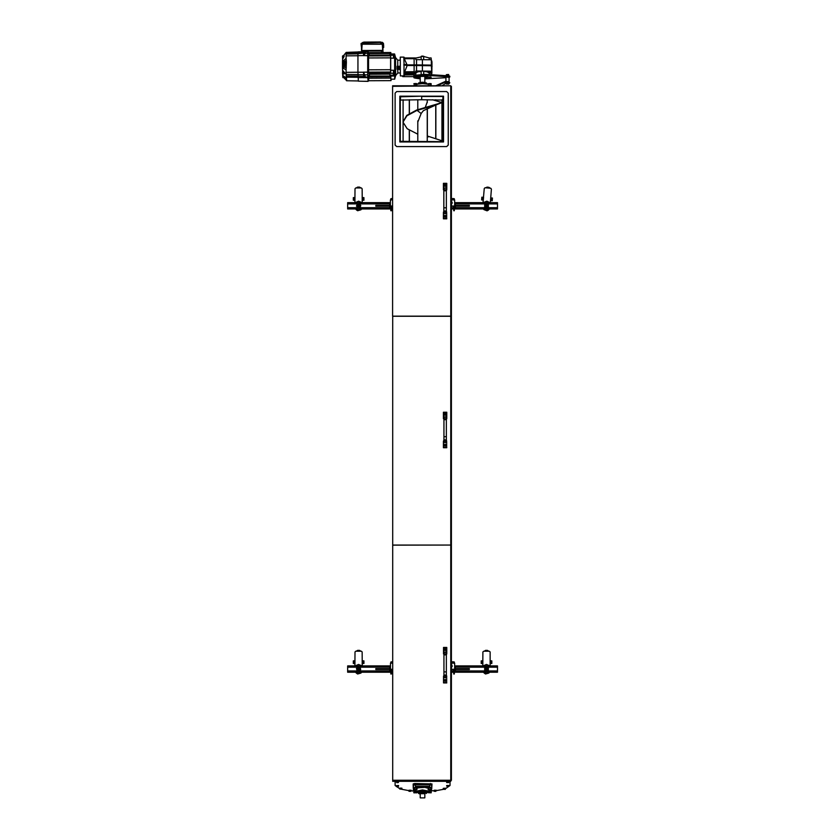 <?xml version="1.0" encoding="UTF-8"?>
<svg xmlns="http://www.w3.org/2000/svg" width="840" height="840" viewBox="0 0 840 840"><rect width="100%" height="100%" fill="white"/><g stroke="black" fill="none" stroke-linecap="round" stroke-linejoin="round"><path stroke-width="1.26" d="M390.768 206.231L390.768 207.953L392.627 207.753M390.768 207.953L390.768 210.767L391.398 210.767L391.398 207.953L392.627 207.89M392.627 198.597L391.713 198.597L391.713 199.92M390.768 199.92L390.768 198.797L391.713 198.597M451.353 207.89L453.716 207.953L453.716 210.767L454.335 210.767L454.335 207.953L453.401 207.753L453.401 206.231M451.353 207.753L453.401 207.753M453.401 199.92L453.401 198.597L451.353 198.597M453.401 198.597L454.335 198.797L454.335 199.92M454.335 207.953L454.335 206.231M392.627 208.32L392.049 207.89M391.398 208.95L392.627 208.95L391.419 207.931M453.065 207.89L451.353 208.32M453.695 207.931L451.353 208.95L453.716 208.95M390.443 202.703L347.666 202.703L347.666 208.95L390.768 208.95M454.65 202.703L497.448 202.703L497.448 208.95L454.335 208.95M389.707 205.433L375.784 205.433L375.784 206.22L389.707 206.22M455.406 206.22L469.329 206.22L469.329 205.433L455.406 205.433M390.768 207.071L389.812 207.071L389.707 205.202L389.812 207.071M390.684 206.231L390.684 207.071M389.707 204.572L389.707 205.202L389.707 204.572M390.443 204.572L389.812 204.572M390.443 205.821L389.812 205.821M454.43 206.966L455.406 206.304L455.406 205.065L455.406 207.081L454.43 207.155L454.43 206.231M455.406 205.065L455.291 204.488L455.406 205.065M454.65 204.488L455.291 204.488M454.65 205.632L455.291 205.632M390.768 669.438L390.768 671.181L392.669 670.981M390.768 671.181L390.768 673.995L391.398 673.995L391.398 671.181L392.669 671.107M392.669 661.825L391.713 661.825L391.713 663.138M390.768 663.138L390.768 662.025L391.713 661.825M451.385 671.107L453.716 671.181L453.716 673.995L454.335 673.995L454.335 671.181L453.401 670.981L453.401 669.438M451.385 670.981L453.401 670.981M453.401 663.138L453.401 661.825L451.385 661.825M453.401 661.825L454.335 662.025L454.335 663.138M454.335 671.181L454.335 669.438M392.669 671.549L392.049 671.107M391.398 672.178L392.669 672.178L391.419 671.16M453.065 671.107L451.385 671.549M453.695 671.16L451.385 672.178L453.716 672.178M454.335 672.178L497.448 672.178L497.448 665.931L454.681 665.931M390.768 672.178L347.666 672.178L347.666 665.931L390.474 665.931M455.406 669.438L469.329 669.438L469.329 668.661L455.406 668.661M389.707 668.661L375.784 668.661L375.784 669.438L389.707 669.438M454.43 670.194L455.406 669.533L455.406 668.294L455.406 670.309L454.43 670.383L454.43 669.438M455.406 668.294L455.291 667.716L455.406 668.294M454.681 667.716L455.291 667.716M454.681 668.861L455.291 668.861M390.768 670.299L389.812 670.299L389.707 668.43L389.812 670.299M390.684 669.438L390.684 670.299M389.707 667.8L389.707 668.43L389.707 667.8M390.474 667.8L389.812 667.8M390.474 669.05L389.812 669.05M358.596 206.766L359.541 205.821L358.596 204.887L357.661 205.821L358.596 206.766M362.271 202.703L362.187 188.738L361.399 187.96L355.793 187.96L355.016 188.738L354.921 202.703M356.223 209.79L357.661 210.746L360.98 209.79M359.541 187.96L359.541 187.162L360.895 187.96M356.296 187.96L357.661 187.162L357.661 187.96M359.541 187.162L357.661 187.162M362.187 197.631L363.909 197.631L363.909 200.277L362.187 200.277M363.909 198.954L362.187 198.954M355.016 197.631L353.294 197.631L353.294 200.277L355.016 200.277M355.016 198.954L353.294 198.954M362.008 202.703L358.596 201.201L355.194 202.703M355.194 208.95L358.596 210.452L362.008 208.95M486.433 206.756L487.442 205.905L486.581 204.887L485.572 205.748L486.433 206.756M490.392 202.703L491.442 189.073L490.728 188.234L485.142 187.792L484.292 188.507L482.99 202.703M483.83 209.591L487.053 210.809L488.565 209.969M488.87 188.087L488.933 187.299L490.224 188.202M485.636 187.834L487.064 187.142L487.001 187.94M488.933 187.299L487.064 187.142M490.739 197.935L492.461 198.072L492.24 200.718L490.529 200.582M492.345 199.395L490.634 199.259M483.588 197.369L481.866 197.232L481.761 198.555L481.656 199.878L483.378 200.015M483.483 198.691L481.761 198.555M489.919 202.703L486.875 201.222L483.105 202.703M483.105 208.95L486.14 210.43L489.919 208.95M358.596 669.995L359.541 669.05L358.596 668.115L357.661 669.05L358.596 669.995M362.271 665.931L362.187 651.966L361.399 651.189L355.793 651.189L355.016 651.966L354.921 665.931M356.223 673.019L357.661 673.974L360.98 673.019M359.541 651.189L359.541 650.391L360.895 651.189M356.296 651.189L357.661 650.391L357.661 651.189M359.541 650.391L357.661 650.391M362.187 660.849L363.909 660.849L363.909 663.505L362.187 663.505M363.909 662.183L362.187 662.183M355.016 660.849L353.294 660.849L353.294 663.505L355.016 663.505M355.016 662.183L353.294 662.183M362.008 665.931L358.596 664.429L355.194 665.931M355.194 672.178L358.596 673.68L362.008 672.178M486.507 669.995L487.452 669.05L486.507 668.115L485.572 669.05L486.507 669.995M486.507 667.8L487.757 669.05L486.507 670.299L485.257 669.05L486.507 667.8M490.182 665.931L490.098 651.966L489.31 651.189L483.704 651.189L482.927 651.966L482.832 665.931M484.134 673.019L485.572 673.974L488.891 673.019M487.452 651.189L487.452 650.391L488.806 651.189M484.207 651.189L485.572 650.391L485.572 651.189M487.452 650.391L485.572 650.391M490.098 660.849L491.82 660.849L491.82 663.505L490.098 663.505M491.82 662.183L490.098 662.183M482.927 660.849L481.205 660.849L481.205 663.505L482.927 663.505M482.927 662.183L481.205 662.183M489.919 665.931L486.507 664.429L483.105 665.931M483.105 672.178L486.507 673.68L489.919 672.178M358.491 207.732L359.909 207.543L360.749 205.548L359.468 203.868M356.475 206.052L357.273 204.152M357.294 204.099L356.874 205.097L358.365 203.963L360.087 204.687L359.436 203.826L357.336 204.099L359.383 203.837M360.728 205.601L359.93 207.501M359.856 207.553L358.712 207.701M486.623 207.963L488.344 206.934M488.387 206.861L488.387 204.792M488.344 204.719L486.549 203.69M486.465 203.69L484.68 204.719M484.638 204.792L484.638 206.861M484.68 206.934L486.402 207.963M359.247 671.097L360.665 669.596M360.685 669.512L360.108 667.527M360.045 667.475L358.04 666.992M357.956 667.013L356.528 668.514M356.506 668.598L357.094 670.572M357.157 670.635L358.491 670.95M486.623 671.15L488.344 670.163M484.638 668.021L484.638 670.131L486.507 671.212L488.387 670.089L488.387 668.021M488.344 667.947L486.549 666.918M486.465 666.918L484.68 667.947M484.68 670.163L486.402 671.15M484.638 670.131L485.572 667.433L484.638 667.968L485.572 670.677L487.452 670.677L488.387 669.05L486.507 666.887L485.572 667.433L488.387 667.968L488.387 670.131M357.399 669.407L358.953 670.247L359.793 668.703L358.25 667.852L357.399 669.407M356.496 668.546L357.987 666.981L360.087 667.485L360.402 668.525L359.216 671.129L357.105 670.625L356.496 668.546M360.707 669.564L359.037 667.233L357.242 667.758L356.8 669.585L358.166 670.876L360.707 669.564M357.609 206.577L357.84 204.834L359.594 205.065L359.352 206.819L357.609 206.577M356.454 206.094L356.874 205.097L357.105 206.955L358.838 207.679L360.329 206.546L360.087 204.687L360.749 205.548M485.257 205.821L486.507 207.071L487.757 205.821L486.507 204.572L485.257 205.821M484.638 204.74L486.507 203.658L488.387 204.74L487.452 207.448L486.507 207.995L484.638 206.903L484.638 204.74M488.387 206.903L487.452 204.204L485.572 204.204L484.638 205.821L485.572 207.448L488.387 206.903M446.271 82.845L448.938 82.73M448.896 83.055L446.135 83.045M446.281 82.992L448.938 83.002M446.723 785.652L448.886 785.547M448.76 785.894L446.723 785.904M443.363 788.329L445.526 788.225M445.389 788.561L443.216 788.445L445.368 788.413M434.165 790.283L436.317 790.178M436.181 790.514L434.007 790.398L436.17 790.367L436.181 790.997L434.658 791.028L435.666 791.396L434.144 791.249L434.144 790.398L436.317 790.388M409.017 790.283L411.169 790.178M411.033 790.514L408.86 790.398L411.022 790.367L411.033 790.997L409.521 791.028L410.519 791.396L408.996 791.249L409.007 790.398L411.169 790.388M399.798 788.319L401.971 788.225M401.835 788.561L399.661 788.445L399.798 789.044L401.331 788.823L399.798 789.054M396.449 785.663L398.601 785.547M398.465 785.894L396.291 785.778L398.454 785.747L398.465 786.376L396.942 786.398L397.95 786.775L396.428 786.629L396.428 785.778L398.601 785.768M398.465 781.788L396.291 781.673L398.454 781.641L398.465 782.271L396.942 782.292L398.391 782.565L396.931 782.67L396.428 781.673M448.728 786.387L446.712 785.894M448.749 786.345L448.245 786.156L448.749 786.345M446.723 785.505L446.723 786.135M448.76 785.505L448.76 786.135M447.741 785.379L447.741 786.009M443.352 788.445L443.352 789.296L444.885 789.075L436.181 790.608M443.352 789.044L443.352 788.413L445.389 788.413L445.305 789.337L443.352 789.296M444.37 788.288L444.37 788.918M409.007 790.367L409.007 790.997M410.025 790.24L410.025 790.871M401.804 789.054L399.872 789.096M401.835 789.012L401.331 788.823L401.835 789.012M399.808 788.172L399.808 788.802L395.105 785.537L395.105 781.347M401.835 788.172L401.835 788.802M400.827 788.046L400.827 788.676M396.438 785.747L396.438 786.376M397.457 785.621L397.457 786.25M396.438 782.271L396.438 781.641L398.465 781.641M397.457 781.515L397.457 782.145M434.154 790.367L434.154 790.997M435.173 790.24L435.173 790.871M448.76 781.788L446.576 781.673L448.739 781.641M446.723 781.673L446.712 782.513L448.245 782.292L446.723 782.523M446.723 782.271L446.723 781.641L448.76 781.641L448.675 782.565L446.796 782.565M447.741 781.515L447.741 782.145M416.189 789.611L414.75 789.558M430.563 789.611L429.114 789.558M429.009 792.655L430.5 792.624M416.189 792.666L414.75 792.603M428.127 85.648L431.372 85.659M413.753 85.648L416.997 85.659M416.976 787.584L413.753 787.931M416.934 787.941L413.7 787.847M428.075 787.847L431.308 787.427L428.127 787.931M431.34 790.629L434.144 790.828M431.308 790.797L430.784 789.904M431.151 792.824L431.34 790.828M415.506 790.22L413.753 790.976M415.506 790.545L413.7 790.892M430.71 792.75L428.841 792.75M431.172 792.456L430.469 792.498L431.183 792.803L431.183 790.828L430.311 790.619M429.765 792.288L429.062 792.498L430.469 792.498L429.765 792.288L429.765 790.839M428.379 792.803L429.062 792.498L428.369 792.404M431.078 792.865L428.369 792.456M428.421 789.821L428.106 787.952L429.796 787.542L431.34 787.983L431.34 789.6L428.421 789.821L431.34 789.6M428.106 789.558L431.046 789.8M428.988 787.658L428.988 789.275M430.616 787.678L430.616 789.296M431.025 787.731L428.421 787.731M416.976 792.488L414.046 792.865L416.976 792.655M414.046 790.776L414.046 792.865M413.731 792.614L416.651 792.865M414.624 790.702L415.433 790.598L414.173 790.724L414.624 792.32M414.046 789.821L413.731 787.952L415.433 787.542L416.976 787.983L416.976 789.6L414.046 789.821L416.976 789.6M413.731 789.558L416.651 789.821M414.624 787.658L414.624 789.275M416.241 787.678L416.241 789.296M416.651 787.731L414.046 787.731M431.099 83.674L431.12 85.407L431.12 83.685L428.316 83.674L428.579 85.344M430.038 85.249L429.713 83.507M431.025 83.622L428.316 83.674M416.756 83.674L416.756 85.407L416.756 83.685L413.942 83.685L416.651 83.622M415.663 85.249L415.349 83.507M414.215 85.344L414.046 83.622M400.281 99.834L400.281 141.614M451.353 199.92L454.65 199.92L454.65 206.231L451.353 206.231M454.65 206.031L451.353 206.031M392.627 206.031L390.443 206.031L390.443 199.92L392.627 199.92M392.627 206.231L390.443 206.031M450.082 784.623L450.082 781.347L450.082 785.537L445.389 788.792M413.731 791.06L411.033 790.828M408.996 790.608L401.237 789.212M420.294 76.472L422.835 76.104L421.418 76.146L422.279 75.348L423.392 75.421L423.654 76.293L421.586 76.388M423.654 76.125L424.778 76.472M424.882 76.629L423.654 76.177M421.428 76.177L420.2 76.629M424.882 76.618L424.882 82.404M420.357 797.927L424.715 797.927M427.245 101.924L425.366 107.163M417.827 134.243L407.159 128.74L403.011 122.157L406.844 115.826L416.819 110.46L435.855 105.032L423.308 110.628L421.155 113.474L416.682 110.04L442.06 102.606L432.526 99.792M435.855 105.032L442.06 102.606M403.022 121.926L406.791 115.385L416.682 110.04L421.155 113.474L417.827 122.157M427.245 136.216L428.306 136.962M427.245 140.081L427.14 141.655M441.63 141.655L442.06 140.763L427.245 135.965M440.255 141.655L442.06 140.763M451.385 663.138L454.681 663.138L454.681 669.438L451.385 669.438M454.681 669.239L451.385 669.239M392.669 669.239L390.474 669.239L390.474 663.138L392.669 663.138M392.669 669.438L390.474 669.239M437.199 85.796L445.515 82.005L449.873 82.709L448.466 81.648L445.673 81.386L445.515 83.496L442.082 85.796M435.729 85.796L445.2 81.48M445.515 83.496L445.673 81.386M449.873 82.709L448.686 84.063L446.366 84.052M392.647 545.139L450.744 545.076L392.669 545.076L392.669 780.266L450.765 780.266L450.765 781.347L392.669 781.347L392.669 780.266M450.765 545.076L451.385 545.212L451.385 780.402L450.765 780.266L450.744 316.144L392.647 316.144L392.647 545.076M392.627 316.207L451.374 316.27L451.374 545.181M446.366 419.349L446.796 418.793M445.127 442.082L446.366 440.853L446.366 439.226L445.127 440.412L443.888 439.226L443.888 440.853L445.127 442.659L443.552 441.672L443.552 447.468L446.702 447.468L446.702 441.672L445.127 442.659M446.702 447.468L443.447 447.762L446.796 447.752M443.877 440.37L443.52 440.853M443.447 441.462L443.447 447.752M446.796 447.531L443.447 447.531L443.447 441.693M446.271 417.543L446.796 412.282L446.796 418.12M446.702 412.304L443.552 412.304L443.888 419.591M443.447 418.793L443.447 412.282L446.796 412.282L443.552 412.304M446.366 440.37L446.723 440.853M443.971 417.543L443.447 418.12M445.589 414.236L444.854 413.658L444.854 414.572L445.662 414.12L444.854 413.658M444.119 414.267L445.127 415.37L446.135 414.267M445.399 413.658L444.654 414.236M445.589 445.253L444.854 444.675L444.854 445.589L445.662 445.127L444.854 444.675M444.119 445.274L445.127 446.387L446.135 445.274M445.399 444.675L444.654 445.253M392.627 86.289L450.723 85.817L392.627 86.289L392.627 316.144M399.808 141.351L399.808 96.17L443.541 96.17L443.541 141.96L443.541 141.351L443.541 141.96L399.808 141.96L399.808 96.779L400.439 96.17L442.921 96.17L443.541 96.779L443.541 141.351L442.921 141.96L400.439 141.96L399.808 141.351M450.723 316.144L450.723 86.289L451.353 86.425L451.353 316.239M446.344 190.417L446.775 189.861M445.106 213.15L446.344 211.922L446.344 210.294L445.106 211.481L443.867 210.294L443.867 211.922L445.106 213.728L443.531 212.741L443.531 218.537L446.681 218.537L446.681 212.741L445.106 213.728M446.681 218.537L443.436 218.82L446.775 218.82M443.867 211.439L443.499 211.922M443.436 212.531L443.436 218.82M446.775 218.6L443.436 218.6L443.436 212.762M446.261 188.612L446.775 183.351L446.775 189.189M446.681 183.372L443.531 183.372L443.867 190.649M443.436 189.861L443.436 183.351L446.775 183.351L443.531 183.372M446.344 211.439L446.702 211.922M443.951 188.612L443.436 189.189M395.126 145.078L395.126 93.114L396.69 91.592L446.67 91.592L448.224 93.114L448.224 145.078L446.67 146.601L396.69 146.601L395.126 145.078M446.67 146.601L396.69 146.601M395.126 145.005L396.69 146.538M446.67 146.538L448.224 145.005M400.124 100.097L421.669 99.792L421.691 96.474L442.921 96.474L442.921 141.655L400.124 141.351L400.124 96.779L421.691 96.17L421.691 99.792L443.226 100.097M445.578 185.304L444.832 184.727L444.832 185.64L445.651 185.178L444.832 184.727M444.098 185.325L445.106 186.438L446.114 185.325M445.379 184.727L444.633 185.304M445.578 216.321L444.832 215.733L444.832 216.657L445.651 216.195L444.832 215.733M444.098 216.342L445.106 217.455L446.114 216.342M445.379 215.733L444.633 216.321M451.385 780.402L450.765 780.339M446.376 654.549L446.817 653.982M445.137 677.271L446.376 676.043L446.376 674.425L445.137 675.601L443.898 674.425L443.898 676.043L445.137 677.849L443.562 676.861L443.562 682.658L446.712 682.658L446.712 676.861L445.137 677.849M446.376 675.56L446.744 676.053M443.898 675.57L443.541 676.053M443.468 676.651L443.468 682.952L446.817 682.952L443.468 682.952M446.712 682.658L443.468 682.731L443.468 676.893M446.292 652.732L446.817 647.472L446.817 653.31M446.712 647.504L443.562 647.504L443.898 654.78M443.468 653.982L443.468 647.472L446.817 647.472L443.562 647.504M443.993 652.732L443.468 653.31M445.61 649.436L444.875 648.848L444.875 649.772L445.683 649.309L444.875 648.848M444.129 649.457L445.137 650.57L446.145 649.457M445.41 648.848L444.675 649.436M445.61 680.442L444.875 679.865L444.875 680.778L445.683 680.316L444.875 679.865M444.129 680.463L445.137 681.576L446.145 680.463M445.41 679.865L444.675 680.442M427.392 85.796L431.676 85.796M413.395 85.796L417.68 85.796M422.898 83.317L423.895 83.139M423.749 83.422L425.366 83.339M422.184 83.317L422.142 82.257L418.593 83.002M418.205 83.727L419.044 83.507M419.706 83.339L421.229 83.422M421.187 83.139L422.93 83.087L422.93 82.246L418.645 82.961M426.342 83.643L426.878 83.727M425.166 83.507L425.922 83.591M425.366 83.528L426.09 83.465M423.843 83.422L424.505 83.465M422.195 83.402L422.888 83.402M420.567 83.465L421.092 82.95M419.507 83.15L418.981 83.465M428.106 788.141L425.859 787.731L428.778 786.639L416.304 786.639L415.349 786.356L415.349 784.802L413.322 785.232L413.553 787.721M416.976 788.141L419.213 787.731L416.787 787.216L413.7 787.773M431.372 787.773L429.723 787.091L419.213 787.689L416.304 786.639M431.372 790.818L431.75 785.232L429.723 784.802L429.723 786.356L428.778 786.639M418.95 792.12L418.1 792.466L416.787 791.375L422.541 790.388L428.284 791.375L426.972 792.466L426.122 792.12M418.667 791.994L417.144 791.144M418.53 792.047L417.092 791.175M427.928 791.144L426.405 791.994M422.919 786.88L420.609 786.839L422.342 787.028M420.494 786.965L423.203 786.723M423.444 786.712L424.673 786.765M423.875 786.965L426.206 787.154M420.494 786.912L418.866 787.154M427.991 791.175L426.542 792.047M415.17 789.999L413.7 790.818M431.75 790.577L431.161 790.272L431.75 788.277M415.349 784.802L429.723 784.802M430.07 790.692L429.587 789.999L429.587 790.692M429.576 790.797L429.566 789.999M422.142 791.574L421.124 791.731L422.173 791.458M421.418 791.49L418.499 792.456L418.625 793.485L420.2 794.073L418.625 793.485M422.93 791.574L422.93 792.572L426.29 793.317M426.426 793.527L426.3 792.215L423.654 791.301L418.205 792.246L416.798 791.364L418.131 792.446M423.959 791.731L422.93 791.511M422.909 791.458L423.99 791.564M419.507 791.763L420.409 791.606M417.144 791.175L418.866 791.921M424.882 797.748L424.882 793.401L423.003 792.865L425.093 793.496M420.2 797.748L420.2 793.401L422.069 792.918L420.2 793.643M426.132 791.889L418.94 791.889M426.122 791.879L418.95 791.879M427.088 791.511L427.434 790.944M417.638 790.944L418.94 791.826M426.132 791.637L418.94 791.637M426.248 791.448L418.824 791.448M426.132 791.721L426.825 791.227L425.439 790.556M419.632 790.556L418.247 791.227L418.94 791.721M426.132 791.731L426.867 790.797M418.205 790.797L418.94 791.731M417.554 790.976L417.984 791.511M424.882 793.706L420.2 793.706M422.93 791.711L418.509 793.412M422.142 792.414L426.447 793.317M422.153 791.511L422.142 792.572L418.625 793.317M419.507 791.952L418.205 792.246M420.378 791.816L420.872 791.353M423.654 791.49L424.2 791.353M424.882 791.648L425.576 791.763M426.636 792.278L426.09 791.889M426.636 792.089L425.281 791.553M422.835 791.27L422.237 791.27M426.132 791.826L427.445 791.123M426.216 791.921L427.938 791.175M421.092 791.564L420.378 791.626M426.09 792.078L425.576 791.952M424.694 791.816L423.99 791.752M414.781 783.552L414.781 784.77L413.217 785.106L413.217 783.877L414.781 783.552L431.959 783.877L431.75 788.582M431.959 785.106L430.395 784.77L430.395 783.552M414.781 784.77L430.395 784.77M413.322 788.529L413.217 785.106M431.204 74.172L431.907 73.364L431.823 67.337M431.907 73.364L431.308 65.772L416.535 65.552L416.535 64.943L414.089 64.869L414.089 65.478L407.201 65.499L407.201 64.89L403.988 64.229L403.956 75.894L400.365 75.905L400.292 57.162L403.882 57.151L403.988 64.229M415.821 58.485L415.853 59.577M431.204 74.729L431.088 73.048L429.272 73.059L427.035 71.82L431.812 71.799M414.351 74.12L404.911 74.183L414.351 74.12M432.065 66.927L431.435 65.74L414.078 65.51L414.078 71.726L415.821 72.461L415.359 73.07L404.177 73.111L407.138 65.531L403.757 64.838M414.414 75.432L413.942 75.736M413.942 75.432L424.882 74.361L449.705 76.136M346.217 77.868L342.678 75.358L346.479 78.361L346.101 72.335L357.945 72.219L358.323 81.197L368.078 81.375L365.736 81.249L368.078 81.291L367.784 77.689L363.468 77.637L363.626 72.156L365.358 76.976L363.584 77.679M346.479 78.361L346.416 80.325L342.783 76.724L346.416 80.325M344.117 74.025L344.127 73.091L344.117 74.025L342.573 74.036L342.573 70.602L344.064 72.975L342.562 72.975M343.55 77.627L342.846 76.87M394.601 53.928L394.674 79.212L395.64 75.579L395.577 57.529L394.601 53.928L390.81 54.023M394.674 79.212L390.925 79.223L390.779 76.073L393.519 76.062L393.445 73.237L389.918 73.248L390.695 72.807L390.695 58.223L393.435 58.212L393.519 54.453L389.939 54.033L389.918 55.293L393.445 55.282L393.467 54.012M390.695 70.234L393.435 70.224L393.519 76.062M397.645 68.082L399.389 67.935L397.645 68.082M397.551 68.061L398.024 67.032L399.588 67.893L399.116 68.922L397.551 68.061M398.108 66.99L399.735 67.809L399.189 68.88M425.586 76.02L423.654 75.925M421.418 75.925L419.412 76.555L420.2 76.986M424.882 76.986L425.659 76.545M419.412 76.545L419.486 76.02M398.454 67.567L398.748 68.323M400.166 66.108L397.089 66.517L397.11 69.332L400.187 69.52M397.089 66.255L400.166 66.444M369.296 55.64L367.742 55.377L367.762 54.107L369.327 54.107L369.327 55.093L389.918 55.01M368.477 58.296L367.731 58.307L367.742 55.377M369.296 55.377L369.327 54.107M391.031 79.223L390.989 80.682L368.812 80.766L368.56 75.421L369.327 75.295L367.762 75.306L367.731 58.307M369.327 75.295L369.296 73.332L367.742 73.332M369.317 55.64L369.327 55.083M369.338 75.421L369.296 72.891L368.508 72.755L368.508 55.64L390.673 55.577M369.327 73.322L389.918 73.248L389.939 75.222L393.467 75.212M369.327 74.245L389.928 74.183M368.487 70.319L367.731 70.319M368.56 76.157L367.826 76.157L367.762 75.306M368.697 79.306L367.973 79.306L367.826 76.157M368.204 54.107L368.204 51.051L381.476 50.998L381.476 52.595L390.779 52.458L390.894 53.918M381.476 50.998L381.602 52.49M390.726 54.023L390.779 52.458M368.56 54.107L368.592 52.637L381.476 52.595M368.477 57.918L390.653 57.834L390.684 55.566L390.695 58.223M368.477 69.825L390.653 69.741L390.653 57.834M390.695 72.807L390.653 69.741M368.603 78.183L390.779 78.099L390.726 75.338L389.939 75.222M390.989 80.682L390.779 78.099M390.779 76.073L390.726 75.338M393.445 73.237L393.435 70.224M393.435 58.212L393.445 55.282M344.137 55.86L344.127 56.448L344.137 55.86L342.562 56.301L342.573 59.252L344.127 56.448M358.323 81.197L368.12 81.386L368.151 79.306M361.998 51.807L365.264 51.986L365.358 53.309L363.457 55.671L363.489 52.584L362.093 51.807L358.029 51.891L362.093 51.807M363.762 81.218L365.736 81.249M367.784 77.689L367.71 74.865L357.956 74.645M367.742 77.039L365.358 76.976M367.71 74.865L367.7 72.198L363.626 72.156M365.264 51.986L367.731 51.912L367.7 55.545L363.562 55.66M365.358 53.298L367.7 53.33M367.7 72.198L367.7 55.545L357.945 55.682L358.029 51.891M368.014 54.002L367.784 51.597L362.166 51.744M348.842 52.322L358.008 51.975M342.689 75.59L346.5 78.729M342.699 75.842L345.807 78.194M342.709 75.831L346.542 79.044M342.72 76.031L346.563 79.359M342.731 76.22L346.322 79.16M342.731 76.198L346.584 79.653M342.752 76.377L346.553 79.905M346.584 79.936L342.783 76.724M346.322 60.343L346.091 58.391L342.562 61.572L342.562 62.59L346.322 60.343L346.406 62.402L346.091 69.71L342.562 67.893L342.573 70.602M342.562 62.59L342.562 63.494L346.322 61.887M342.562 63.494L342.562 66.874L346.322 67.725M342.562 65.951L346.322 66.171M342.562 66.874L342.562 67.893M342.552 64.291L346.332 63.305M342.552 65.142L346.332 64.754M342.573 59.252L342.562 61.572M342.626 74.036L342.668 75.348M346.091 58.391L346.175 52.374L357.998 52.122L346.175 52.374L343.319 55.86M346.132 53.12L357.987 52.889L358.029 52.122M346.101 72.335L346.091 69.71M346.479 80.755L358.292 80.955M363.394 72.188L357.945 72.219L357.945 55.682M361.746 50.694L362.156 44.174L361.546 44.31L361.694 50.705L382.935 50.568L382.935 44.226L362.156 44.174M383.208 47.513L382.935 44.226M382.305 44.1L382.715 50.62M383.67 46.757L383.429 43.334L382.337 42.346L363.709 42.924L363.72 42.063L380.741 42.021L363.72 42.063M361.546 47.723L361.074 44.31L362.145 44.079L382.294 43.995L383.407 44.226L383.208 47.702M363.709 42.924L361.074 43.544L361.074 44.3L361.074 43.544M383.429 43.418L380.73 42.861M361.106 43.491L363.72 42.242M382.725 43.249L381.286 43.239M363.206 43.312L361.767 43.323M431.991 68.995L431.907 68.397M431.435 65.74L431.435 65.132L416.535 64.943L416.514 59.598L415.821 59.577L415.821 58.055L414.078 58.674L414.078 64.869L407.201 64.89M431.981 66.486L431.435 65.132M414.078 65.51L407.138 65.531M431.823 71.904L431.308 65.772M415.821 72.461L415.821 70.948L416.514 70.97L416.535 65.552L414.089 65.478M407.201 65.499L403.988 64.838M421.134 71.495L417.858 71.852L415.853 72.986L415.853 74.939M429.272 73.059L429.272 74.613M427.035 71.82L423.665 71.484L423.665 74.308M423.665 71.484L423.633 74.308M423.633 71.096L421.134 71.106L421.134 74.308M431.088 73.048L431.088 74.718M421.134 59.598L421.134 56.49L423.633 56.48L429.272 58.013L429.272 59.703M429.272 58.013L431.088 58.013L431.088 59.777M415.79 58.023L421.134 56.879M423.633 56.48L423.633 59.598M423.665 56.868L423.665 59.598M431.088 58.013L431.204 59.777M407.127 64.88L403.925 57.981L415.821 58.055M431.991 62.171L431.991 66.738L431.907 62.045M431.308 65.132L431.308 59.777L431.823 65.489M431.886 74.77L431.603 74.13M431.308 59.777L416.514 59.598M414.204 74.151L413.91 75.317L414.677 75.306M414.96 73.07L414.414 74.151M414.75 73.552L404.87 73.595L404.911 74.183M414.057 74.886L404.775 74.928L405.3 74.183M402.675 75.894L402.801 76.639L413.553 76.608M416.514 70.97L431.308 71.148M415.821 71.862L417.858 71.852M403.956 75.894L404.775 74.928M400.187 60.134L397.772 60.144L397.688 66.118M397.709 69.363L397.824 72.944M449.085 77.406L449.715 77.081L448.108 76.629L424.882 75.275L424.925 74.477L413.774 75.905L413.553 76.923L417.092 75.411L424.925 75.086L449.873 76.923L449.81 76.209L448.151 75.831L424.882 74.361M420.2 78.215L416.682 77.081L421.418 75.852M423.654 75.852L428.39 77.081L424.882 78.215M413.858 77.406L413.553 76.923M424.882 75.275L416.451 75.716L413.994 77.553M415.149 78.099L420.2 78.886M424.882 78.886L445.967 77.648M427.98 76.618L424.882 77.301M420.2 77.301L417.092 76.618M449.043 77.301L445.998 77.154L448.928 77.081M421.522 75.505L423.528 75.547M423.528 76.261L422.835 76.104L423.528 76.261M423.392 75.421L423.392 76.052M422.279 75.348L422.279 75.978M414.099 77.07L416.241 77.238L416.062 77.963L414.162 77.963M413.994 77.721L413.994 77.091L416.136 77.081M416.105 77.837L415.422 77.679L416.105 77.837M415.979 76.996L415.979 77.627M414.855 76.923L414.855 77.553M428.935 77.07L430.973 77.081M428.831 77.721L428.831 77.091L431.078 77.238L430.899 77.963L429.019 77.963M430.941 77.837L430.259 77.679L430.941 77.837M430.815 76.996L430.815 77.627M429.692 76.923L429.692 77.553M446.082 83.832L446.87 82.803L448.969 83.087M446.87 82.803L446.87 83.58M448.308 82.814L448.308 83.591M447.52 75.558L447.52 74.498L446.355 74.645L447.52 74.498M448.697 74.634L448.697 75.632L448.108 74.424L448.655 74.571M446.355 75.611L446.355 74.645M423.728 56.259L422.142 56.081L423.906 56.879M421.365 56.238L422.142 56.081L421.187 56.49M451.353 204.404L452.235 202.976L451.773 201.789M451.353 204.33L452.235 202.902M451.385 667.611L452.277 666.183L451.815 664.997M451.385 667.548L452.277 666.12M451.353 203.816L452.172 203.018L451.353 204.109M451.353 201.506L451.931 202.241L451.353 203.889M452.172 203.018L451.353 201.422M451.385 667.023L452.214 666.236L451.385 667.317M451.385 664.713L451.962 665.448L451.385 667.097M452.214 666.236L451.385 664.629M391.713 206.231L391.713 207.753M497.448 203.952L487.546 203.952M485.478 203.952L454.65 203.952M390.443 203.952L359.635 203.952M357.567 203.952L347.666 203.952M497.448 207.701L487.546 207.701M485.478 207.701L454.335 207.701M390.768 207.701L359.635 207.701M357.567 207.701L347.666 207.701M391.713 669.438L391.713 670.981M347.666 670.929L357.567 670.929M359.635 670.929L390.768 670.929M454.335 670.929L485.478 670.929M487.546 670.929L497.448 670.929M347.666 667.18L357.567 667.18M359.635 667.18L390.474 667.18M454.681 667.18L485.478 667.18M487.546 667.18L497.448 667.18M442.019 99.792L442.019 102.48M442.019 103.205L442.019 140.637M441.956 99.792L441.956 102.407M441.956 103.278L441.956 140.564M435.824 99.792L435.824 100.642M435.824 105.042L435.824 138.799M435.719 99.792L435.719 100.621M435.719 105.063L435.719 138.778M427.298 107.814L427.298 135.986M400.292 99.823L400.292 141.614M403.064 99.792L403.064 120.918M403.064 122.924L403.064 141.655M403.137 99.792L403.137 120.551M403.137 123.281L403.137 141.655M409.269 99.792L409.269 113.642M409.269 130.2L409.269 141.655M409.374 99.792L409.374 113.579M409.374 130.263L409.374 141.655M417.795 99.792L417.795 109.61M417.795 134.232L417.795 141.655M448.466 82.257L448.466 81.648M443.888 436.695L446.366 436.695L446.366 419.717L443.888 419.717L443.888 439.226M445.127 415.139L444.108 414.141L445.127 413.154L446.135 414.141L445.127 415.139M445.127 413.249L445.127 414.992L445.127 413.249M445.127 446.145L444.108 445.158L445.127 444.161L446.135 445.158L445.127 446.145M445.127 444.255L445.127 445.998L445.127 444.255M443.867 207.764L446.344 207.764L446.344 190.775L443.867 190.775L443.867 210.294M442.921 96.474L442.921 99.792M400.439 99.792L400.439 96.474M445.106 186.197L444.087 185.209L445.106 184.212L446.124 185.209L445.106 186.197M445.106 184.317L445.106 186.049L445.106 184.317M445.106 217.214L444.087 216.227L445.106 215.229L446.124 216.227L445.106 217.214M445.106 215.323L445.106 217.066L445.106 215.323M392.669 781.011L450.765 781.011M443.898 671.885L446.376 671.885L446.376 654.906L443.898 654.906L443.898 674.425M445.137 650.328L444.129 649.331L445.137 648.344L446.156 649.331L445.137 650.328M445.137 648.438L445.137 650.181L445.137 648.438M445.137 681.335L444.129 680.348L445.137 679.361L446.156 680.348L445.137 681.335M445.137 679.455L445.137 681.188L445.137 679.455M428.316 84.221L422.541 83.58L416.766 84.221M428.316 84.084L422.541 83.402L416.766 84.084M422.93 82.352L426.584 83.129M426.562 83.076L422.93 82.257L426.426 82.961M426.846 792.215L428.39 791.595L426.941 792.446M429.566 791.417L426.972 792.74L422.541 790.199L418.11 792.74L415.506 791.417L422.541 789.925L429.566 791.417L429.566 790.577M428.39 791.658L426.878 792.404M418.205 792.404L416.682 791.658M418.32 792.151L416.693 791.511M428.379 791.511L426.762 792.151M429.723 786.356L415.349 786.356M431.519 789.863L431.519 787.721M430.794 790.429L430.794 789.894M430.784 790.429L430.101 790.797M431.655 73.007L431.655 72.061M358.019 77.564L363.468 77.627M346.175 77.175L358.008 77.333M368.56 52.941L390.737 52.857M368.56 53.54L390.726 53.456M368.498 55.986L390.673 55.902M368.498 72.124L390.673 72.041M368.508 72.755L390.684 72.67M369.327 73.206L389.918 73.133M368.56 76.052L390.726 75.978M368.56 76.87L390.737 76.787M344.064 56.574L342.562 56.585M344.127 56.301L342.562 56.301M344.137 55.913L342.573 55.913M343.518 77.595L342.867 77.595M365.232 53.035L357.956 53.655M357.977 76.157L365.201 76.566M344.137 73.889L342.573 73.899M344.127 73.28L342.562 73.29M346.112 54.065L357.956 53.855M346.101 55.849L357.945 55.745M346.112 74.477L357.956 74.529M346.132 75.936L357.977 76.02M346.469 80.755L358.292 80.913M357.977 52.689L363.489 52.584M365.358 55.619L367.7 55.598M365.379 72.177L367.7 72.156M346.112 74.466L342.573 70.392M383.093 52.49L382.935 50.568M382.925 52.49L382.778 50.631M382.305 50.432L362.156 50.505M361.778 51.807L361.694 50.705M361.546 50.652L361.546 44.31M383.67 47.513L383.67 46.746L383.67 47.513M362.145 44.079L362.145 43.312M382.294 43.995L382.294 43.239M383.407 44.226L383.407 43.47M380.762 43.239L380.762 42.126M362.659 42.945L362.659 42.42M422.373 59.598L422.373 70.97M403.925 57.981L415.632 57.929M414.078 58.674L404.177 58.716M404.177 71.767L414.078 71.726M415.632 72.765L403.925 72.807M448.108 76.629L448.108 75.716M446.723 75.632L449.085 75.831M390.768 210.767L391.398 210.767M454.335 210.767L453.716 210.767M390.768 673.995L391.398 673.995M454.335 673.995L453.716 673.995M417.827 99.792L417.827 109.599M417.827 120.845L417.827 141.655M427.245 99.792L427.245 102.722M427.245 107.32L427.245 140.879M420.2 76.618L420.2 82.404M443.888 419.717L443.888 417.984L445.127 416.766L446.366 418.026L445.127 419.244L443.888 418.005M446.366 419.717L446.366 418.709M446.366 436.695L446.366 439.226M444.108 414.382L445.127 413.144L446.135 414.382M444.108 445.399L445.127 444.161L446.135 445.399M392.627 85.796L450.723 85.796M446.344 189.777L446.344 189.073L445.106 190.312L443.867 189.084M443.867 190.775L443.867 189.053L445.106 187.834L446.261 188.612L446.344 190.775M446.344 207.764L446.344 210.294M444.087 185.451L445.106 184.212L446.124 185.451M444.087 216.458L445.106 215.229L446.124 216.458M443.898 654.906L443.898 653.174L445.137 651.956L446.376 653.216L445.137 654.433L443.898 653.195M446.376 654.906L446.376 653.909M446.376 671.885L446.376 674.425M444.129 649.572L445.137 648.344L446.156 649.572M444.129 680.589L445.137 679.35L446.156 680.589M416.766 84.063L422.541 83.402L428.316 84.063M418.509 83.076L422.142 82.246M413.322 787.521L413.322 786.786M413.322 790.577L413.322 789.841M415.506 791.417L415.506 789.999M344.085 74.036L342.573 74.036M368.508 55.64L390.684 55.566M383.429 43.334L383.639 45.948M404.702 57.96L403.893 57.151M431.907 61.068L431.907 65.625M400.239 72.944L397.824 72.954L395.64 75.579M397.782 60.144L395.577 57.529M449.085 77.228L449.085 81.732M445.967 77.228L445.967 81.407"/></g></svg>
